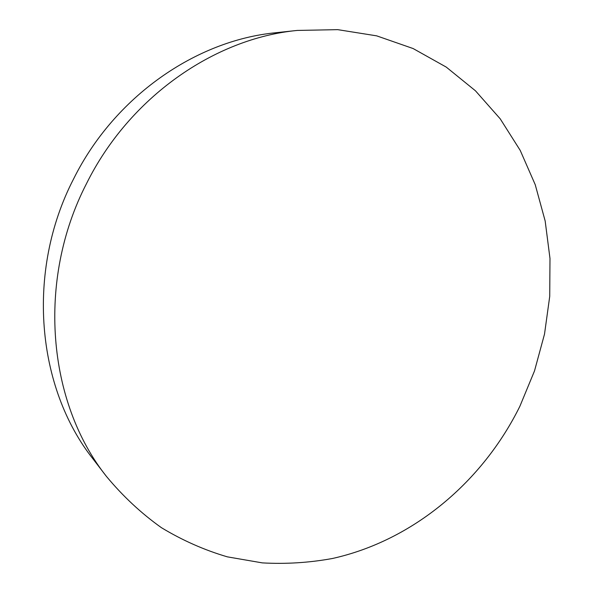 <?xml version="1.0" encoding="UTF-8"?>
<svg xmlns="http://www.w3.org/2000/svg" width="593" height="593" viewBox="0 0 593 593"><rect width="100%" height="100%" fill="white"/><g stroke="black" fill="none" stroke-linecap="round" stroke-linejoin="round"><path stroke-width="0.89" d="M106.369 476.327L93.197 459.175C36.588 387.881 25.669 271.579 73.636 178.841C114.493 96.592 195.868 40.457 275.715 32.741L297.219 30.436L337.728 29.65L376.688 35.854L413.128 48.552L446.262 67.105L475.453 90.796L500.218 118.83L520.217 150.4L535.242 184.719L545.167 220.989L549.985 258.452L549.726 296.381L544.515 334.096L534.508 370.914L519.913 406.212C482.687 481.664 413.284 540.453 332.54 558.473C309.353 562.72 285.952 564.195 262.343 562.89L227.349 556.849C204.377 550.089 182.385 540.364 161.385 527.659C141.178 513.286 122.84 496.178 106.369 476.327C47.61 402.41 36.336 280.697 86.593 183.445C129.407 97.2 214.384 38.404 297.219 30.436"/></g></svg>
